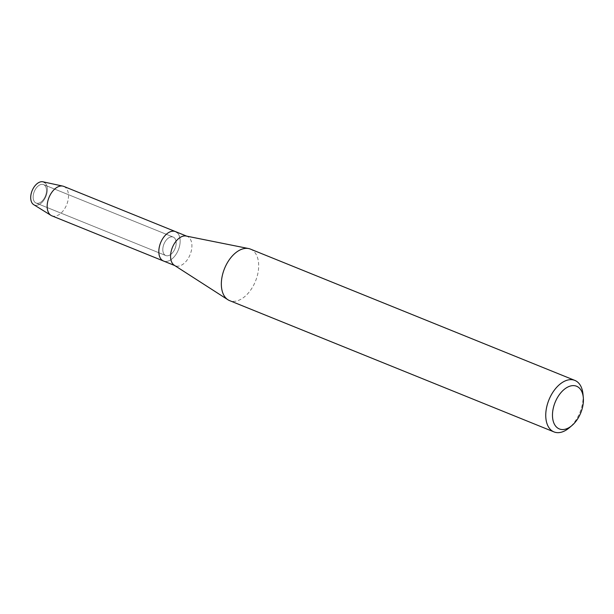 <?xml version="1.0" encoding="UTF-8"?>
<svg xmlns="http://www.w3.org/2000/svg" width="614" height="614" viewBox="0 0 614 614"><rect width="100%" height="100%" fill="white"/><g stroke="black" fill="none" stroke-linecap="round" stroke-linejoin="round"><path stroke-width="0.46" stroke-dasharray="3.07 2.3" d="M35.144 202.49A9.954 5.986 -68 0 1 34.637 190.747A9.954 5.986 -68 0 1 43.563 184.607A9.954 5.986 -68 0 1 44.507 185.167A9.954 5.986 -68 0 1 45.014 196.91A9.954 5.986 -68 0 1 36.096 203.057A9.954 5.986 -68 0 1 35.144 202.49A9.954 5.986 -68 0 1 34.637 190.747A9.954 5.986 -68 0 1 43.563 184.607A9.954 5.986 -68 0 1 44.507 185.167A9.954 5.986 -68 0 1 45.014 196.91A9.954 5.986 -68 0 1 36.096 203.057A9.954 5.986 -68 0 1 35.144 202.49M164.805 254.971A9.954 5.986 -68 0 1 164.306 243.228A9.954 5.986 -68 0 1 173.225 237.088A9.954 5.986 -68 0 1 174.176 237.649A9.954 5.986 -68 0 1 174.675 249.391A9.954 5.986 -68 0 1 165.757 255.539A9.954 5.986 -68 0 1 164.805 254.971A9.954 5.986 -68 0 1 164.306 243.228A9.954 5.986 -68 0 1 173.225 237.088A9.954 5.986 -68 0 1 174.176 237.649A9.954 5.986 -68 0 1 174.675 249.391A9.954 5.986 -68 0 1 165.757 255.539A9.954 5.986 -68 0 1 164.805 254.971M186.165 236.045A15.88 9.555 -68 0 1 187.201 236.352A15.88 9.555 -68 0 1 188.721 237.25A15.88 9.555 -68 0 1 189.519 255.984A15.88 9.555 -68 0 1 175.289 265.785A15.88 9.555 -68 0 1 174.322 265.286M175.45 231.593A15.88 9.555 -68 0 1 176.962 232.499A15.88 9.555 -68 0 1 177.768 251.226A15.88 9.555 -68 0 1 163.539 261.027A15.88 9.555 -68 0 0 177.768 251.226A15.88 9.555 -68 0 0 176.962 232.499M250.435 249.1A27.784 16.724 -68 0 1 253.091 250.673A27.784 16.724 -68 0 1 254.495 283.461A27.784 16.724 -68 0 1 229.59 300.614M582.955 393.958A27.784 16.724 -68 0 1 569.247 427.82M42.934 181.798A12.387 7.452 -68 0 1 44.853 182.726A12.387 7.452 -68 0 1 44.968 198.345A12.387 7.452 -68 0 1 33.194 204.285M44.853 182.726A12.387 7.452 -68 0 1 45.198 197.915A12.387 7.452 -68 0 1 33.686 204.631M63.787 186.403A15.88 9.555 -68 0 1 65.299 187.301A15.88 9.555 -68 0 1 66.105 206.035A15.88 9.555 -68 0 1 51.875 215.836M43.563 184.607L173.225 237.088L43.563 184.607M186.702 236.152L187.201 236.352M174.79 265.586L175.289 265.785M36.096 203.057L165.757 255.539L36.096 203.057"/><path stroke-width="0.92" d="M174.79 265.586L163.539 261.027A15.88 9.555 -68 0 1 162.019 260.129A15.88 9.555 -68 0 0 163.539 261.027L51.875 215.836A15.88 9.555 -68 0 1 50.985 215.384L33.686 204.631A12.387 7.452 -68 0 1 33.194 204.285A12.387 7.452 -68 0 1 33.079 188.667A12.387 7.452 -68 0 1 44.853 182.726M571.941 425.533L569.247 427.82A27.784 16.724 -68 0 1 553.997 431.911L229.59 300.614A27.784 16.724 -68 0 1 227.901 299.739L174.322 265.286A15.88 9.555 -68 0 1 173.777 264.887A15.88 9.555 -68 0 1 172.603 246.974A15.88 9.555 -68 0 1 186.165 236.045L248.616 248.555A27.784 16.724 -68 0 1 250.435 249.1L574.842 380.404A27.784 16.724 -68 0 1 577.49 381.977A27.784 16.724 -68 0 1 582.955 393.958L583.3 397.473A23.025 13.853 -68 0 1 571.941 425.533A23.025 13.853 -68 0 1 557.113 427.62A23.025 13.853 -68 0 1 556.89 398.586A23.025 13.853 -68 0 1 578.779 387.549A23.025 13.853 -68 0 1 583.3 397.473M50.985 215.384A15.88 9.555 -68 0 1 50.363 214.938A15.88 9.555 -68 0 1 49.22 196.948A15.88 9.555 -68 0 1 62.835 186.111A15.88 9.555 -68 0 1 63.787 186.403L175.45 231.593A15.88 9.555 -68 0 0 161.213 241.394A15.88 9.555 -68 0 0 162.019 260.129A15.88 9.555 -68 0 1 161.213 241.394A15.88 9.555 -68 0 1 175.45 231.593A15.88 9.555 -68 0 1 176.962 232.499M227.901 299.739A27.784 16.724 -68 0 1 226.942 299.041A27.784 16.724 -68 0 1 224.885 267.689A27.784 16.724 -68 0 1 248.616 248.555M553.997 431.911A27.784 16.724 -68 0 1 551.341 430.337A27.784 16.724 -68 0 1 549.937 397.557A27.784 16.724 -68 0 1 574.842 380.404M33.194 204.285A12.387 7.452 -68 0 1 32.304 190.256A12.387 7.452 -68 0 1 42.934 181.798L62.835 186.111M175.45 231.593L186.702 236.152"/></g></svg>
